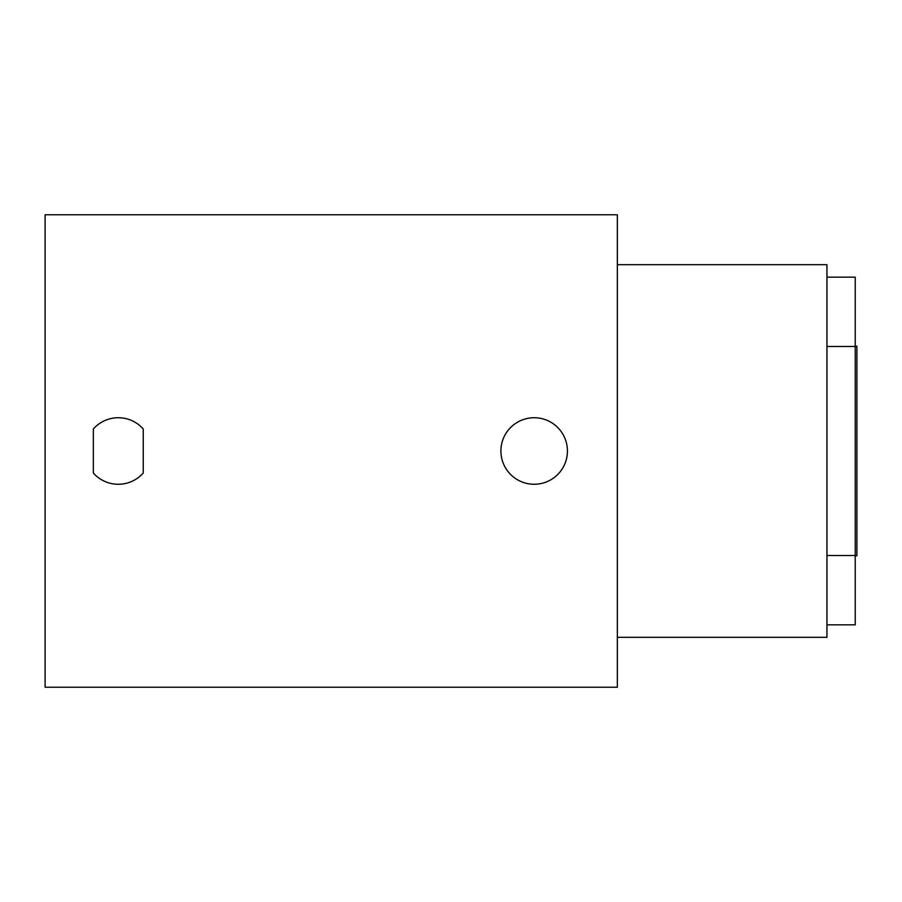 <?xml version="1.0" encoding="UTF-8"?>
<svg xmlns="http://www.w3.org/2000/svg" width="902" height="902" viewBox="0 0 902 902"><rect width="100%" height="100%" fill="white"/><g stroke="black" fill="none" stroke-linecap="round" stroke-linejoin="round"><path stroke-width="1.35" d="M617.351 214.777L45.1 214.777L45.1 687.223L617.351 687.223L617.351 214.777M617.351 637.319L826.954 637.319L826.954 264.681L617.351 264.681M500.903 451A33.273 33.273 0 0 0 550.806 479.808A33.273 33.273 0 0 0 550.806 422.192A33.273 33.273 0 0 0 500.903 451M826.954 624.838L855.231 624.838L855.231 277.162L826.954 277.162M855.231 555.519L826.954 555.519M855.231 346.481L826.954 346.481M855.231 555.801L856.9 555.801L856.9 346.199L855.231 346.199M143.249 428.991L143.249 473.009A33.273 33.273 0 0 1 93.346 473.009L93.346 428.991A33.273 33.273 0 0 1 143.249 428.991"/></g></svg>
